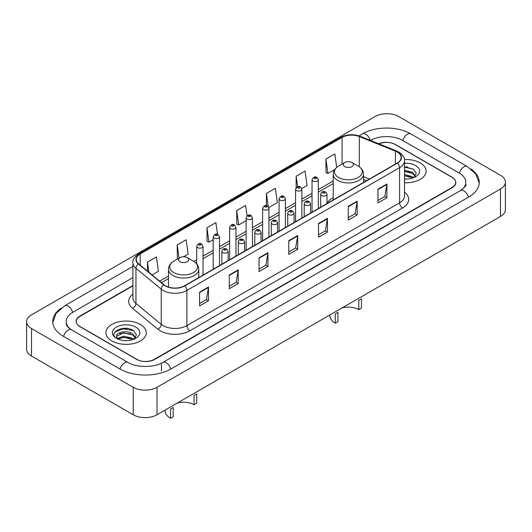<?xml version="1.0" encoding="UTF-8"?>
<svg xmlns="http://www.w3.org/2000/svg" width="532" height="532" viewBox="0 0 532 532"><rect width="100%" height="100%" fill="white"/><g stroke="black" fill="none" stroke-linecap="round" stroke-linejoin="round"><path stroke-width="0.8" d="M333.232 197.671A22.291 12.868 0 0 0 326.994 203.477M366.388 180.78L363.509 179.623M132.907 285.844L79.999 316.394A12.615 7.282 0 0 0 76.302 321.547A12.615 7.282 0 0 0 79.999 326.695L136.498 359.313A12.615 7.282 0 0 0 154.34 359.313L452.001 187.463A12.615 7.282 0 0 0 455.698 182.31A12.615 7.282 0 0 0 452.001 177.156L395.502 144.538A12.615 7.282 0 0 0 379.01 143.866M461.596 189.904A22.71 13.114 0 0 0 465.793 182.31A22.71 13.114 0 0 0 459.136 173.04L402.638 140.421A22.71 13.114 0 0 0 370.525 140.421L370.511 140.428M132.907 277.604L72.864 312.271A22.71 13.114 0 0 0 66.207 321.547A22.71 13.114 0 0 0 70.404 329.135M133.226 387.296A16.825 9.709 0 0 0 157.013 387.296L500.472 189.006A16.825 9.709 0 0 0 505.4 182.137A16.825 9.709 0 0 0 500.472 175.274L398.774 116.555A16.825 9.709 0 0 0 374.987 116.555L31.528 314.851A16.825 9.709 0 0 0 26.6 321.714A16.825 9.709 0 0 0 31.528 328.583L133.226 387.296L133.226 414.767A16.825 9.709 0 0 0 157.013 414.767L500.472 216.477A16.825 9.709 0 0 0 505.4 209.608L505.4 182.137M26.6 321.714L26.6 349.185A16.825 9.709 0 0 0 31.528 356.054L133.226 414.767M61.114 308.188A36.169 20.881 0 0 0 52.754 321.547A36.169 20.881 0 0 0 63.348 336.31L119.846 368.929A36.169 20.881 0 0 0 170.991 368.929L468.652 197.073A36.169 20.881 0 0 0 479.246 182.31A36.169 20.881 0 0 0 470.887 168.957M366.415 180.767L363.509 179.59M127.773 328.537A16.825 9.709 0 0 0 117.924 329.707M407.592 166.982A16.825 9.709 0 0 0 404.506 166.968M420.187 162.912A20.183 11.657 0 0 0 404.406 159.527A20.183 11.657 0 0 1 420.187 162.912A20.183 11.657 0 0 1 426.099 171.151A20.183 11.657 0 0 0 420.187 162.912M140.362 324.46A20.183 11.657 0 0 0 118.363 321.94A20.183 11.657 0 0 0 105.901 332.706A20.183 11.657 0 0 0 111.813 340.946A20.183 11.657 0 0 0 133.811 343.473A20.183 11.657 0 0 0 146.273 332.706A20.183 11.657 0 0 0 140.362 324.46A20.183 11.657 0 0 0 118.363 321.94A20.183 11.657 0 0 0 105.901 332.706A20.183 11.657 0 0 0 111.813 340.946A20.183 11.657 0 0 0 133.811 343.473A20.183 11.657 0 0 0 146.273 332.706A20.183 11.657 0 0 0 140.362 324.46M397.198 152.006A13.46 7.767 180 0 1 401.141 157.499A13.46 7.767 180 0 1 397.198 162.998L184.524 285.784A13.46 7.767 180 0 1 163.982 284.746L138.706 263.905A13.46 7.767 180 0 1 136.272 259.45A13.46 7.767 180 0 1 140.215 253.95L342.069 137.416A13.46 7.767 180 0 1 359.299 136.544L395.402 151.135A13.46 7.767 180 0 1 397.198 152.006M397.437 151.873A13.792 7.967 0 0 0 395.595 150.975L359.492 136.385A13.792 7.967 0 0 0 341.83 137.276L139.976 253.817A13.792 7.967 0 0 0 138.433 264.012L163.71 284.859A13.792 7.967 0 0 0 184.757 285.917L397.437 163.131A13.792 7.967 0 0 0 397.437 151.873M199.567 292.168L199.567 305.907L208.491 300.753L208.491 287.021L199.567 292.168M199.567 303.466L206.443 299.503L208.451 287.473A3.365 1.942 -120 0 0 208.491 287.021M206.376 299.536L208.491 300.753M229.305 275.004L229.305 288.736L238.223 283.583L238.223 269.85L229.305 275.004M229.305 286.296L236.175 282.332L238.19 270.309A3.365 1.942 -120 0 0 238.223 269.85M236.115 282.366L238.223 283.583M259.044 257.834L259.044 271.566L267.962 266.419L267.962 252.68L259.044 257.834M259.044 269.132L265.914 265.162L267.928 253.139A3.365 1.942 -120 0 0 267.962 252.68M265.854 265.202L267.962 266.419M377.986 189.159L377.986 202.892L386.91 197.744L386.91 184.012L377.986 189.159M377.986 200.458L384.862 196.488L386.87 184.464A3.365 1.942 -120 0 0 386.91 184.012M384.796 196.527L386.91 197.744M348.254 206.33L348.254 220.062L357.172 214.915L357.172 201.176L348.254 206.33M348.254 217.628L355.123 213.658L357.138 201.635A3.365 1.942 -120 0 0 357.172 201.176M355.063 213.691L357.172 214.915M318.515 223.493L318.515 237.232L327.433 232.078L327.433 218.346L318.515 223.493M318.515 234.792L325.385 230.828L327.399 218.805A3.365 1.942 -120 0 0 327.433 218.346M325.325 230.861L327.433 232.078M288.776 240.663L288.776 254.402L297.701 249.249L297.701 235.516L288.776 240.663M288.776 251.962L295.652 247.998L297.661 235.969A3.365 1.942 -120 0 0 297.701 235.516M295.586 248.032L297.701 249.249M404.506 182.775A20.183 11.657 0 0 0 426.099 171.151A20.183 11.657 0 0 1 404.506 182.775M132.907 285.504L79.847 316.134A12.615 7.282 0 0 0 76.156 321.288A12.615 7.282 0 0 0 79.847 326.435L136.943 359.399A12.615 7.282 0 0 0 154.785 359.399L452.153 187.716A12.615 7.282 0 0 0 455.844 182.569A12.615 7.282 0 0 0 452.153 177.415L395.057 144.451A12.615 7.282 0 0 0 378.678 143.726M183.613 256.737L188.142 254.123L186.127 239.772L177.209 244.92L177.349 258.572M152.085 274.938L158.403 271.293L156.388 256.943L147.47 262.09L147.47 271.127M268.806 207.553L277.352 202.619L275.337 188.268L266.419 193.415L266.419 205.631M301.75 188.528L307.09 185.449L305.075 171.098L296.151 176.252L296.151 187.65M336.696 167.374L334.808 153.928L325.89 159.081L326.036 172.734M217.502 234.286L215.866 222.602L206.941 227.756L207.088 241.408M247.061 215.846L245.598 205.438L236.68 210.586L236.826 224.238M236.68 210.586L238.695 224.936L246.136 220.64M238.695 224.936L236.68 224.185M266.419 193.415L268.268 206.609M296.151 176.252L297.621 186.712M325.89 159.081L327.905 173.432L334.754 169.475M327.905 173.432L325.89 172.681M206.941 227.756L208.956 242.107L213.186 239.666M208.956 242.107L206.941 241.355M177.961 258.805L177.209 258.519M177.209 244.92L179.065 258.166M147.47 262.09L148.907 272.311M404.506 178.918L406.82 179.051M404.506 174.556L412.633 176.757L413.743 177.648M404.506 175.646L412.832 177.981M404.506 170.193L412.633 172.395L415.366 176.165M404.506 171.284L412.633 173.485L415.146 176.451M404.506 179.025A13.712 7.914 0 0 0 415.605 176.75A13.712 7.914 0 0 0 415.605 165.552A13.712 7.914 0 0 0 404.506 163.277M414.069 177.515L416.217 173.292L413.497 169.203L404.506 166.749M404.506 167.174L413.317 169.076M404.506 171.53L410.278 172.282M404.506 175.893L410.278 176.644M358.781 309.617L358.781 300.341L361.454 298.798L361.454 308.068L358.781 309.617A14.716 8.499 0 0 0 342.023 307.955M337.96 312.357L337.96 321.634L335.286 323.177L335.286 313.9L337.96 312.357M344.803 166.602A5.047 2.913 0 0 0 351.938 166.602A5.047 2.913 0 0 0 351.938 162.479L358.202 166.097A13.905 8.027 0 0 1 358.202 177.455A13.905 8.027 0 0 1 338.538 177.455A13.905 8.027 0 0 1 338.538 166.097C335.113 168.132 333.345 170.832 333.232 174.203A15.142 8.738 0 0 0 337.667 180.381A15.142 8.738 0 0 0 354.166 182.277A15.142 8.738 0 0 0 363.509 174.203C363.396 170.832 361.627 168.132 358.202 166.097L351.938 162.479A5.047 2.913 0 0 0 344.803 162.479A5.047 2.913 0 0 0 344.803 166.602M329.867 314.971L329.867 315.622A18.507 10.68 0 0 0 335.286 323.177M194.04 404.726L194.04 395.449L196.714 393.906L196.714 403.183L194.04 404.726A14.716 8.499 0 0 0 177.282 403.07M173.219 407.472L173.219 416.742L170.546 418.292L170.546 409.015L173.219 407.472M180.062 261.711A5.047 2.913 0 0 0 187.198 261.711A5.047 2.913 0 0 0 187.198 257.594L193.462 261.212A13.905 8.027 0 0 1 193.462 272.564A13.905 8.027 0 0 1 173.798 272.564A13.905 8.027 0 0 1 173.798 261.212C170.373 263.247 168.604 265.947 168.491 269.318A15.142 8.738 0 0 0 172.927 275.496A15.142 8.738 0 0 0 189.425 277.391A15.142 8.738 0 0 0 198.768 269.318C198.655 265.947 196.887 263.247 193.462 261.212L187.198 257.594A5.047 2.913 0 0 0 180.062 257.594A5.047 2.913 0 0 0 180.062 261.711M165.126 410.086L165.126 410.737A18.507 10.68 0 0 0 170.546 418.292M123.79 340.507L126.995 340.606M117.505 338.498L123.63 336.164L132.814 338.305L133.924 339.203M118.071 339.084L123.63 337.248L133.013 339.536M117.605 338.924L116.621 336.616A9.51 5.486 0 0 0 118.157 339.163M135.54 337.72L132.814 333.95C127.101 329.694 115.364 332.32 116.621 336.616L116.581 336.197M116.641 336.749L116.907 336.044L123.63 332.892L132.814 335.04L135.328 338.006M134.25 339.064L136.398 334.847L133.678 330.758C124.056 323.842 106.959 332.952 116.834 338.538L117.326 338.837M135.786 327.107A13.712 7.914 0 0 0 116.395 327.107A13.712 7.914 0 0 0 116.395 338.299A13.712 7.914 0 0 0 135.786 338.299A13.712 7.914 0 0 0 135.786 327.107M114.826 332.128L122.879 328.823L133.492 330.631M119.86 333.737L122.879 333.185L130.46 333.837M119.86 338.093L122.879 337.547L130.46 338.199M170.739 369.075A6.73 3.884 -120 0 0 162.872 362.412C154.593 367.765 136.239 367.765 127.966 362.412L71.468 329.793C70.796 329.547 67.517 327.313 66.487 324.946L66.207 323.602M120.099 369.075A6.73 3.884 -60 0 1 124.601 362.751A6.73 3.884 -60 0 1 127.966 362.412M63.601 336.457A6.73 3.884 -60 0 1 68.103 330.126A6.73 3.884 -60 0 1 71.468 329.793M52.788 322.492L56.139 313.341L64.738 305.76A6.73 3.884 60 0 1 72.611 312.424M359.04 135.846L362.405 133.904A6.73 3.884 60 0 1 370.199 140.302M362.405 133.904C375.526 126.097 397.637 126.097 410.764 133.904A6.73 3.884 120 0 0 402.89 140.568M410.764 133.904L467.262 166.523A6.73 3.884 120 0 0 459.389 173.186M468.399 197.219A6.73 3.884 -120 0 0 460.532 190.562L162.872 362.412M157.013 414.767L157.013 387.296M31.528 356.054L31.528 328.583M500.472 216.477L500.472 189.006M161.475 370.99L161.475 363.436M404.506 192.105A21.027 12.143 180 0 1 402.551 207.979L189.877 330.764A4.203 2.427 60 0 1 186.898 325.611L399.579 202.825A16.825 9.709 0 0 0 404.506 195.956L404.506 160.797A16.825 9.709 180 0 1 399.579 167.666A4.203 2.427 -120 0 0 397.437 163.131M189.877 330.764A21.027 12.143 180 0 1 160.139 330.764A21.027 12.143 180 0 1 157.785 329.142L132.508 308.301A21.027 12.143 180 0 1 132.907 294.056M163.111 325.611A16.825 9.709 0 0 0 186.898 325.611L186.898 290.452A16.825 9.709 180 0 1 161.229 289.155L135.953 268.314A16.825 9.709 180 0 1 132.907 262.742L132.907 297.907A16.825 9.709 0 0 0 135.953 303.473L161.229 324.314A16.825 9.709 0 0 0 163.111 325.611M404.506 160.797C405.065 158.17 403.13 155.238 398.707 152.006L396.493 150.935A4.203 1.968 112 0 0 395.595 150.975M396.493 150.935L360.397 136.338C353.428 133.871 346.817 134.23 340.56 137.409A4.203 2.427 60 0 1 341.83 137.276M139.976 253.817A4.203 2.427 -120 0 0 138.706 253.95C134.337 257.089 132.408 260.022 132.907 262.742M138.433 264.012A4.203 2.813 129.5 0 0 135.953 268.314L135.953 303.473A4.203 2.813 -50.5 0 1 132.508 308.301M360.397 136.338A4.203 1.968 112 0 0 359.492 136.385M163.71 284.859A4.203 2.813 129.5 0 0 161.229 289.155L161.229 324.314A4.203 2.813 -50.5 0 1 157.785 329.142M184.757 285.917A4.203 2.427 60 0 1 186.898 290.452L399.579 167.666L399.579 202.825A4.203 2.427 60 0 0 402.551 207.979M140.215 253.95L140.215 265.149M395.402 151.135L395.402 164.036M359.299 136.544L359.299 166.802M369.361 179.065L363.509 176.704M342.069 137.416L342.069 164.062M333.232 180.973L318.336 189.572M312.031 193.216L301.863 199.081M295.559 202.725L285.391 208.591M279.081 212.235L268.919 218.107M262.608 221.744L252.441 227.616M246.136 231.26L235.969 237.126M229.658 240.77L219.497 246.635M213.186 250.279L203.018 256.151M196.714 259.789L193.854 261.445M168.491 276.088L159.66 281.182M288.776 241.102L297.661 235.969M318.515 223.932L327.399 218.805M348.254 206.762L357.138 201.635M377.986 189.598L386.87 184.464M259.044 258.266L267.928 253.139M229.305 275.436L238.19 270.309M199.567 292.607L208.451 287.473M321.607 195.543A3.152 1.822 180 0 1 320.683 194.26C321.488 191.673 323.137 190.922 325.631 192.005L326.994 194.26A3.152 1.822 180 0 1 325.045 195.942A3.152 1.822 180 0 1 321.607 195.543M324.58 192.112A1.051 0.605 0 0 0 323.097 192.112A1.051 0.605 0 0 0 323.097 192.97A1.051 0.605 0 0 0 324.58 192.97A1.051 0.605 0 0 0 324.58 192.112M305.135 205.059A3.152 1.822 180 0 1 304.211 203.769C305.016 201.182 306.665 200.431 309.159 201.522L310.515 203.769A3.152 1.822 180 0 1 308.573 205.452A3.152 1.822 180 0 1 305.135 205.059M308.108 201.621A1.051 0.605 0 0 0 306.618 201.621A1.051 0.605 0 0 0 306.618 202.479A1.051 0.605 0 0 0 308.108 202.479A1.051 0.605 0 0 0 308.108 201.621M288.657 214.569A3.152 1.822 180 0 1 287.732 213.279C288.543 210.692 290.193 209.941 292.686 211.031L294.043 213.279A3.152 1.822 180 0 1 292.095 214.961A3.152 1.822 180 0 1 288.657 214.569M291.636 211.138A1.051 0.605 0 0 0 290.146 211.138A1.051 0.605 0 0 0 290.146 211.995A1.051 0.605 0 0 0 291.636 211.995A1.051 0.605 0 0 0 291.636 211.138M272.185 224.078A3.152 1.822 180 0 1 271.26 222.795C272.065 220.201 273.714 219.457 276.208 220.541L277.571 222.795A3.152 1.822 180 0 1 275.623 224.477A3.152 1.822 180 0 1 272.185 224.078M275.157 220.647A1.051 0.605 0 0 0 273.674 220.647A1.051 0.605 0 0 0 273.674 221.505A1.051 0.605 0 0 0 275.157 221.505A1.051 0.605 0 0 0 275.157 220.647M255.712 233.588A3.152 1.822 180 0 1 254.788 232.304C255.593 229.718 257.242 228.966 259.736 230.05L261.092 232.304A3.152 1.822 180 0 1 259.151 233.987A3.152 1.822 180 0 1 255.712 233.588M258.685 230.157A1.051 0.605 0 0 0 257.195 230.157A1.051 0.605 0 0 0 257.195 231.014A1.051 0.605 0 0 0 258.685 231.014A1.051 0.605 0 0 0 258.685 230.157M239.234 243.104A3.152 1.822 180 0 1 238.316 241.814C239.121 239.227 240.77 238.476 243.264 239.566L244.62 241.814A3.152 1.822 180 0 1 242.672 243.496A3.152 1.822 180 0 1 239.234 243.104M242.213 239.666A1.051 0.605 0 0 0 240.723 239.666A1.051 0.605 0 0 0 240.723 240.524A1.051 0.605 0 0 0 242.213 240.524A1.051 0.605 0 0 0 242.213 239.666M222.762 252.614A3.152 1.822 180 0 1 221.837 251.323C222.642 248.737 224.298 247.985 226.785 249.076L228.148 251.323A3.152 1.822 180 0 1 226.2 253.006A3.152 1.822 180 0 1 222.762 252.614M225.734 249.182A1.051 0.605 0 0 0 224.251 249.182A1.051 0.605 0 0 0 224.251 250.04A1.051 0.605 0 0 0 225.734 250.04A1.051 0.605 0 0 0 225.734 249.182M318.336 208.524L318.336 179.75A3.152 1.822 180 0 1 316.394 181.432A3.152 1.822 180 0 1 312.956 181.04A3.152 1.822 180 0 1 312.031 179.75L312.031 212.168M314.439 178.466A1.051 0.605 0 0 0 315.928 178.466A1.051 0.605 0 0 0 315.928 177.608A1.051 0.605 0 0 0 314.439 177.608A1.051 0.605 0 0 0 314.439 178.466M301.863 218.034L301.863 189.266A3.152 1.822 180 0 1 299.915 190.948A3.152 1.822 180 0 1 296.477 190.549A3.152 1.822 180 0 1 295.559 189.266L295.559 221.678M297.967 187.976A1.051 0.605 0 0 0 299.456 187.976A1.051 0.605 0 0 0 299.456 187.118A1.051 0.605 0 0 0 297.967 187.118A1.051 0.605 0 0 0 297.967 187.976M285.391 227.55L285.391 198.775A3.152 1.822 180 0 1 283.443 200.458A3.152 1.822 180 0 1 280.005 200.059A3.152 1.822 180 0 1 279.081 198.775L279.081 231.187M281.495 197.485A1.051 0.605 0 0 0 282.977 197.485A1.051 0.605 0 0 0 282.977 196.627A1.051 0.605 0 0 0 281.495 196.627A1.051 0.605 0 0 0 281.495 197.485M268.919 237.059L268.919 208.285A3.152 1.822 180 0 1 266.971 209.967A3.152 1.822 180 0 1 263.533 209.575A3.152 1.822 180 0 1 262.608 208.285L262.608 240.697M265.016 206.995A1.051 0.605 0 0 0 266.505 206.995A1.051 0.605 0 0 0 266.505 206.137A1.051 0.605 0 0 0 265.016 206.137A1.051 0.605 0 0 0 265.016 206.995M252.441 246.569L252.441 217.794A3.152 1.822 180 0 1 250.492 219.477A3.152 1.822 180 0 1 247.061 219.084A3.152 1.822 180 0 1 246.136 217.794L246.136 250.213M248.544 216.511A1.051 0.605 0 0 0 250.033 216.511A1.051 0.605 0 0 0 250.033 215.653A1.051 0.605 0 0 0 248.544 215.653A1.051 0.605 0 0 0 248.544 216.511M235.969 256.078L235.969 227.31A3.152 1.822 180 0 1 234.02 228.993A3.152 1.822 180 0 1 230.582 228.594A3.152 1.822 180 0 1 229.658 227.31L229.658 259.722M232.072 226.02A1.051 0.605 0 0 0 233.555 226.02A1.051 0.605 0 0 0 233.555 225.162A1.051 0.605 0 0 0 232.072 225.162A1.051 0.605 0 0 0 232.072 226.02M219.497 265.594L219.497 236.82A3.152 1.822 180 0 1 217.548 238.502A3.152 1.822 180 0 1 214.11 238.103A3.152 1.822 180 0 1 213.186 236.82L213.186 269.232M215.6 235.53A1.051 0.605 0 0 0 217.083 235.53A1.051 0.605 0 0 0 217.083 234.672A1.051 0.605 0 0 0 215.6 234.672A1.051 0.605 0 0 0 215.6 235.53M203.018 275.104L203.018 246.329A3.152 1.822 180 0 1 201.076 248.012A3.152 1.822 180 0 1 197.638 247.619A3.152 1.822 180 0 1 196.714 246.329L196.714 263.885M199.121 245.039A1.051 0.605 0 0 0 200.611 245.039A1.051 0.605 0 0 0 200.611 244.181A1.051 0.605 0 0 0 199.121 244.181A1.051 0.605 0 0 0 199.121 245.039M64.738 305.76L132.907 266.406M479.212 183.261L475.861 174.11L467.262 166.523M465.793 184.371C466.73 185.05 464.975 187.118 460.532 190.562M340.56 137.409L138.706 253.95M333.232 183.533L318.336 192.132M312.031 195.776L301.863 201.641M295.559 205.286L285.391 211.151M279.081 214.795L268.919 220.667M262.608 224.305L252.441 230.176M246.136 233.821L235.969 239.686M229.658 243.33L219.497 249.195M213.186 252.84L203.018 258.712M196.714 262.349L195.769 262.894M168.491 278.642L161.489 282.685M366.475 180.734L363.509 179.53M363.509 182.443L363.509 174.203M333.232 199.926L333.232 174.203M344.803 162.479L338.538 166.097M198.768 277.558L198.768 269.318M168.491 287.087L168.491 269.318M180.062 257.594L173.798 261.212M320.683 207.167L320.683 194.26M326.994 203.53L326.994 194.26M304.211 216.684L304.211 203.769M310.515 213.039L310.515 203.769M287.732 226.193L287.732 213.279M294.043 222.549L294.043 213.279M271.26 235.703L271.26 222.795M277.571 232.058L277.571 222.795M254.788 245.212L254.788 232.304M261.092 241.575L261.092 232.304M238.316 254.728L238.316 241.814M244.62 251.084L244.62 241.814M221.837 264.238L221.837 251.323M228.148 260.594L228.148 251.323M318.336 179.75L316.979 177.502C315.15 176.178 313.501 176.93 312.031 179.75M301.863 189.266L300.507 187.011C298.678 185.688 297.029 186.439 295.559 189.266M285.391 198.775L284.028 196.521C282.199 195.204 280.55 195.956 279.081 198.775M268.919 208.285L267.556 206.037C265.727 204.714 264.078 205.465 262.608 208.285M252.441 217.794L251.084 215.546C249.255 214.223 247.606 214.975 246.136 217.794M235.969 227.31L234.612 225.056C232.777 223.739 231.127 224.484 229.658 227.31M219.497 236.82L218.133 234.565C216.305 233.249 214.655 234 213.186 236.82M203.018 246.329L201.661 244.082C199.833 242.758 198.183 243.51 196.714 246.329"/></g></svg>
